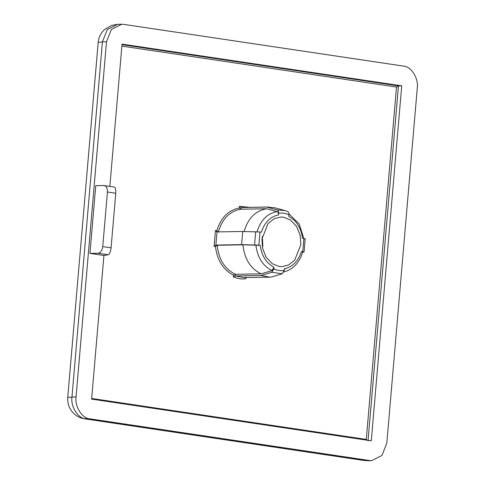 <?xml version="1.0" encoding="UTF-8"?>
<svg xmlns="http://www.w3.org/2000/svg" width="485" height="485" viewBox="0 0 485 485"><rect width="100%" height="100%" fill="white"/><g stroke="black" fill="none" stroke-linecap="round" stroke-linejoin="round"><path stroke-width="0.73" d="M302.634 252.182L303.677 252.115C304.374 252.042 304.065 251.903 302.749 251.697L303.877 238.547C305.192 238.753 305.501 238.893 304.804 238.966M303.677 252.115L304.053 252.024L305.186 238.869M258.881 245.149L241.609 244.622L242.736 231.472L260.008 232.006L258.881 245.149L260.215 245.349C261.682 255.789 266.259 263.082 273.958 267.229L273.813 268.92C277.177 270.454 280.633 270.969 284.174 270.46L284.319 268.769C292.522 266.999 298.22 261.239 301.415 251.497L302.749 251.697M261.961 238.953L262.543 248.229L266.15 257.232L272.267 263.707L279.269 266.501L281.821 266.671L288.575 265.004L294.722 260.124L300.803 244.743L300.215 235.467L296.608 226.465L290.497 219.996L283.495 217.195L280.942 217.031L274.183 218.693L268.041 223.573L261.961 238.953M242.736 231.472L217.007 231.927L215.88 245.077L214.109 246.277L215.461 230.502L216.916 231.921M241.609 244.622L215.88 245.077L217.201 245.271L215.437 246.477L214.109 246.277M403.417 66.093L123.736 24.383L121.693 24.25L111.368 29.482L106.506 41.789L76.072 396.791C74.538 406.448 82.153 418.567 89.919 418.834L369.6 460.544L371.643 460.677L381.962 455.445L386.824 443.138L417.264 88.137C418.791 78.479 411.177 66.36 403.417 66.093M103.923 255.468L108.325 254.758L98.109 253.237L89.943 253.382L103.923 255.468L91.61 399.113L371.292 440.823L401.725 85.821L122.044 44.105L109.846 186.373M89.943 253.382L95.745 185.664L103.911 185.519C106.342 185.894 107.512 188.065 107.434 192.024L102.753 246.586L111.083 247.829L115.763 193.266L107.434 192.024M91.665 398.47L366.284 439.422L396.494 87.051L398.458 85.875L401.725 85.821M303.877 238.547L302.543 238.347C301.082 227.908 296.499 220.614 288.799 216.474L288.945 214.782C285.58 213.248 282.131 212.733 278.59 213.236L278.445 214.928C270.236 216.698 264.537 222.457 261.342 232.2L260.008 232.006M285.338 268.569L284.246 269.587M301.415 251.497C302.737 251.703 303.052 251.842 302.349 251.915M287.544 211.49L284.81 210.538L287.544 211.49C288.563 211.927 289.03 213.024 288.945 214.782M278.59 213.236C278.669 211.478 278.202 210.381 277.184 209.95L266.883 207.077L241.154 207.531L241.009 209.205C229.829 211.084 222.263 218.723 218.323 232.121L216.789 230.696C220.887 217.741 228.374 210.181 239.25 208.01L241.009 209.205L266.738 208.75L277.038 211.63C278.057 212.066 278.523 213.164 278.445 214.928M266.883 207.077L274.728 207.774L284.81 210.538L277.184 209.95M244.052 231.666C247.993 218.268 255.559 210.629 266.738 208.75M273.958 267.229L271.988 270.581L261.16 273.837C250.575 268.714 244.501 259.038 242.93 244.816L217.201 245.271C218.771 259.499 224.846 269.169 235.431 274.292L233.485 275.207C223.252 269.89 217.238 260.312 215.437 246.477M242.93 244.816L260.215 245.349M261.16 273.837L235.431 274.292L235.286 275.965L233.34 276.899L233.485 275.207M284.174 270.46L282.203 273.807L271.376 277.056L269.751 277.147L261.015 275.51L271.842 272.267L273.813 268.92M261.015 275.51L235.286 275.965L244.022 277.602L269.751 277.147M114.351 187.04L103.911 185.519M98.109 253.237C100.607 252.77 102.159 250.557 102.753 246.586M106.506 41.789L102.42 41.862L71.986 396.863C70.458 406.521 78.073 418.64 85.833 418.907L365.514 460.617L369.6 460.544M114.127 187.046C115.418 187.246 115.963 189.32 115.763 193.266M111.083 247.829C110.604 251.818 109.683 254.128 108.325 254.758M239.25 208.01L239.39 206.325L241.154 207.531L268.508 206.986M245.646 277.511L245.774 278.748C241.53 279.293 237.383 278.675 233.34 276.899M366.284 439.422L366.854 440.162M254.583 244.792L255.71 231.642M262.288 236.383L262.821 245.416L262.494 247.987M396.494 87.051L121.874 46.093M245.919 277.062L245.774 278.748M215.461 230.502L216.789 230.696M239.39 206.325L249.617 207.319M121.693 24.25L117.606 24.323L107.288 29.555L102.42 41.862L98.176 42.48L67.736 397.488L76.072 396.791M89.919 418.834L83.02 418.525C82.838 418.591 78.534 417.373 75.484 414.972C69.907 410.425 67.324 404.593 67.736 397.488M121.996 44.644L398.458 85.875L368.024 440.877M257.032 231.842C260.621 220.202 267.29 213.467 277.038 211.63M271.988 270.581C262.791 265.925 257.432 257.396 255.904 244.992M283.834 271.964L285.598 271.412L283.87 271.867M367.557 460.75L371.643 460.677M282.203 273.807L271.842 272.267M285.598 271.412C294.055 268.411 299.766 261.888 302.731 251.83M303.846 238.541L299.106 223.797L288.951 213.909M117.606 24.323L111.538 25.39L104.505 29.573C100.771 33.119 98.655 37.424 98.176 42.48M364.277 460.538L84.596 418.822"/></g></svg>
